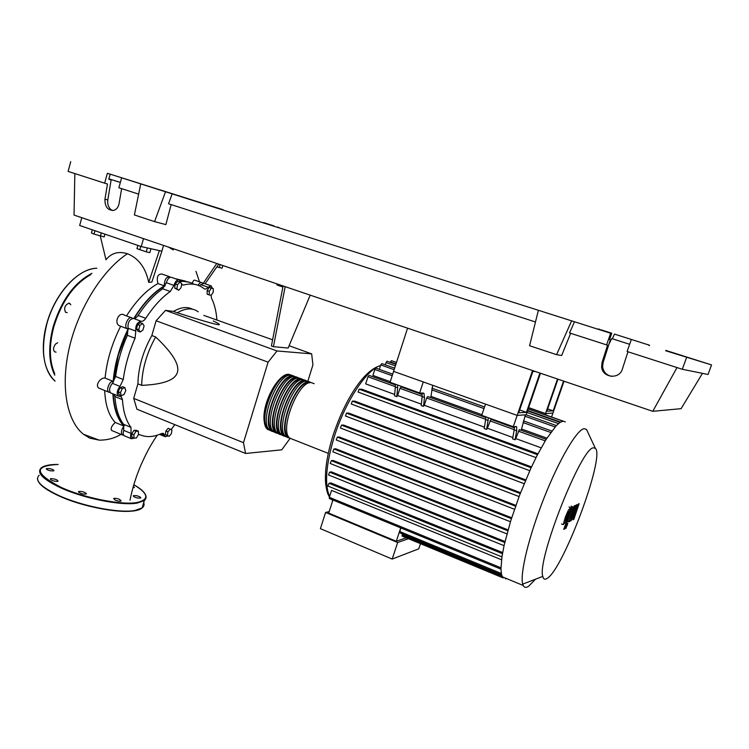 <?xml version="1.0" encoding="UTF-8"?>
<svg xmlns="http://www.w3.org/2000/svg" width="749" height="749" viewBox="0 0 749 749"><rect width="100%" height="100%" fill="white"/><g stroke="black" fill="none" stroke-linecap="round" stroke-linejoin="round"><path stroke-width="1.12" d="M539.926 373.049L526.416 412.343L518.701 412.774L532.904 371.345L535.601 371.579M519.675 409.956L526.416 412.343M540.469 373.236L526.173 414.815L517.166 415.395L532.539 370.54M407.578 328.165L393.599 371.373L517.166 415.395L525.377 414.862L521.201 430.31M128.322 329.092L118.276 355.129L113.389 382.13M113.211 393.955C114.045 408.402 117.715 419 124.212 425.732M277.139 283.937L276.84 284.929L282.897 287.007M279.489 284.732L279.152 285.846M310.198 295.143L288.14 348.042L273.422 346.703L285.172 286.661M273.422 346.703L271.41 345.963L283.103 285.959M307.839 381.241L312.923 364.941L311.668 353.865L276.999 350.963L268.095 362.16L243.481 442.678L245.588 453.473L136.917 409.207L133.715 398.374L137.9 383.863L141.664 385.361C163.216 384.452 175.126 380.127 177.401 372.365C179.713 364.623 172.467 352.826 155.652 336.966L151.841 335.533L156.11 320.769L165.529 310.358L173.515 311.415L177.279 312.782C200.872 320.291 214.504 324.251 218.193 324.663C220.768 324.963 219.111 323.727 213.25 320.965M243.481 442.678L133.715 398.374M268.095 362.16L156.11 320.769M245.588 453.473L281.783 449.831L289.957 438.53M311.668 353.865L289.105 345.729M272.608 339.784L203.84 315.413M276.999 350.963L165.529 310.358M173.515 311.415C180.781 307.165 187.119 306.435 192.54 309.215M198.251 311.827C192.549 307.652 185.565 307.97 177.279 312.782M155.652 336.966C146.767 352.985 142.104 369.117 141.664 385.361M137.9 383.863C138.312 367.628 142.956 351.524 151.841 335.533M184.666 281.446L180.135 281.203M165.145 285.818C154.051 292.063 143.714 302.942 134.146 318.456M120.411 392.691L122.199 388.675L124.886 387.626L125.776 390.575L123.997 394.573L121.31 395.641L120.411 392.691L118.192 391.802L119.98 387.785L122.199 388.675M119.98 387.785L122.677 386.737L124.886 387.626M118.192 391.802L119.1 394.742L121.31 395.641M134.043 438.137L133.884 434.776L136.037 431.284L138.35 431.162L138.499 434.514L136.355 437.996L134.043 438.137L131.918 437.247L131.749 433.886L133.884 434.776M131.749 433.886L133.902 430.394L136.037 431.284M133.902 430.394L136.215 430.272L138.35 431.162M169.152 436.339L167.42 435.487L167.945 431.883L170.21 429.14L171.942 430.01L171.409 433.596L169.152 436.339L165.36 434.645L167.42 435.487M165.36 434.645L165.885 431.04L167.945 431.883M165.885 431.04L168.16 428.297L170.21 429.14M213.259 288.515L213.259 292.073L211.265 295.275L209.271 294.947L209.271 291.38L211.274 288.159L213.259 288.515L209.14 287.419L211.274 288.159M209.271 291.38L207.136 290.631L207.145 294.198L209.271 294.947M207.136 290.631L209.14 287.419M179.882 282.12L181.698 283.562L181.108 287.625L178.711 290.275L176.876 288.852L177.466 284.76L179.882 282.12L177.663 281.334L175.247 283.974L177.466 284.76M176.876 288.852L174.667 288.065L178.711 290.275M174.667 288.065L175.247 283.974M139.923 325.431L142.628 323.54L144.108 325.871L142.89 330.084L140.203 331.994L138.705 329.672L139.923 325.431L137.666 324.589L140.372 322.697L142.628 323.54M138.705 329.672L136.449 328.83L137.956 331.152L140.203 331.994M136.449 328.83L137.666 324.589M211.021 295.237L211.499 298.186C214.457 304.113 216.255 311.284 216.892 319.692M134.502 438.109L131.421 438.755C130.41 437.734 130.298 435.965 131.075 433.446L130.981 427.389C126.085 420.844 123.239 411.585 122.443 399.62L121.272 396.764L118.173 395.968C116.479 393.347 117.078 390.163 119.98 386.4L123.267 379.509C125.111 365.718 129.053 351.955 135.082 338.239L135.794 331.105C135.363 325.525 137.123 322.248 141.093 321.265C142.666 321.564 144.229 320.591 145.774 318.316C153.442 306.51 161.615 297.568 170.295 291.501L173.937 285.397C175.36 281.109 177.167 279.358 179.376 280.145L180.462 282.579M181.539 284.695L183.402 285.069C191.164 283.019 197.82 284.049 203.382 288.15L204.159 288.749C205.32 289.479 206.621 288.964 208.063 287.223L211.274 285.94L212.229 288.159M180.256 281.558C185.377 281.015 189.965 281.914 194.019 284.255M208.063 287.223L200.732 284.657L199.515 285.875M123.267 379.509L115.636 376.475L112.359 383.338L119.98 386.4M115.636 376.475C117.443 362.703 121.357 348.987 127.377 335.309L135.082 338.239M135.794 331.105L128.07 328.193L127.377 335.309M130.981 427.389L123.613 424.327L123.735 430.385L131.075 433.446M123.613 424.327C118.66 417.773 115.749 408.514 114.887 396.549L122.443 399.62M114.297 394.395L114.887 396.549M168.094 435.899L165.192 436.695L163.628 433.596L161.559 433.502C153.611 437.144 146.392 437.556 139.876 434.738L138.387 434.692M174.835 424.655L171.118 429.598M145.774 318.316L138.069 315.46C136.524 317.726 134.951 318.7 133.359 318.381L141.093 321.265M138.069 315.46C145.755 303.701 153.957 294.806 162.673 288.786L170.295 291.501M173.937 285.397L166.325 282.71L162.673 288.786M124.914 436.021L124.109 435.684C123.089 434.663 122.958 432.894 123.735 430.385M111.517 393.272L110.571 392.888C108.848 390.266 109.448 387.083 112.359 383.338M128.07 328.193C127.602 322.622 129.371 319.355 133.359 318.381M166.325 282.71C167.729 278.431 169.555 276.681 171.774 277.476L178.459 279.817M200.732 284.657L203.971 283.394L210.497 285.669M271.11 430.778L267.693 429.43C256.355 421.528 275.529 372.056 289.039 374.36L292.054 375.483M314.168 383.694L311.275 382.617C298.252 380.511 278.918 430.413 289.76 438.146L293.046 439.438M268.666 429.046L268.095 428.597C257.113 420.938 275.669 373.049 288.758 375.249L289.264 375.296M291.033 438.642L287.738 437.35C276.849 429.598 296.173 379.743 309.234 381.859L312.136 382.936M309.721 381.896L307.202 381.101C294.095 378.966 274.789 428.793 285.725 436.545L288.309 437.8M287.026 437.06L283.712 435.749C272.73 427.979 292.016 378.198 305.171 380.352L308.101 381.438M305.676 380.389L303.148 379.603C289.947 377.421 270.67 427.164 281.699 434.963L284.292 436.218M283.028 435.487L279.686 434.167C268.61 426.359 287.878 376.653 301.117 378.844L304.066 379.94M301.641 378.891L299.094 378.095C285.809 375.886 266.56 425.554 277.682 433.371L280.285 434.635M279.049 433.914L275.679 432.585C264.509 424.739 283.749 375.118 297.081 377.346L300.049 378.451M297.615 377.393L295.069 376.597C281.69 374.35 262.468 423.934 273.675 431.789L276.287 433.062M275.07 432.342L271.681 431.003C260.427 423.129 279.63 373.582 293.056 375.848L296.042 376.962M293.599 375.904L291.043 375.109C277.579 372.824 258.386 422.333 269.687 430.216L272.308 431.49M272.655 430.619L272.084 430.169C261.186 422.548 279.77 374.575 292.775 376.738L293.308 376.784M276.699 432.229L276.081 431.742C265.268 424.149 283.88 376.11 296.801 378.236L297.362 378.282M280.725 433.83L280.089 433.325C269.368 425.76 288.009 377.646 300.845 379.734L301.426 379.79M284.77 435.431L284.114 434.916C273.479 427.379 292.147 379.181 304.89 381.241L305.508 381.297M288.824 437.042L288.15 436.508C277.598 428.999 296.295 380.735 308.953 382.758L309.599 382.814M593.536 447.865C581.823 446.179 536.705 560.158 542.791 576.393C543.428 579.277 544.898 579.941 547.201 578.378C563.435 569.015 605.37 456.132 595.361 448.342L593.536 447.865M587.796 432.154L586.551 429.495L584.239 428.671C577.142 429.261 559.531 458.819 544.223 497.467C528.878 536.087 519.722 574.165 522.718 584.117L523.214 585.475C524.319 587.675 526.135 587.946 528.654 586.27L535.423 579.23M565.326 421.865L563.033 421.191L560.018 422.408L556.254 425.647L545.909 439.682L537.117 455.42L530.666 468.724L519.637 495.08L510.743 520.705L504.161 545.075L501.989 556.526L500.931 568.978L501.587 574.848L503.15 577.938M505.416 578.837L506.652 578.621M500.931 567.808L329.354 497.299L331.564 490.398L501.54 559.765M327.922 486.054L501.933 556.881L327.922 486.054L329.008 483.292L330.927 482.946L502.645 552.565M328.511 474.941L504.03 545.656L328.511 474.941L329.607 472.151L331.423 471.87L504.985 541.518M330.215 463.491L506.914 533.887L330.215 463.491L331.311 460.682L333.108 460.448L508.028 529.861M332.828 451.806L510.425 521.735L332.828 451.806L333.923 448.979L335.739 448.782L511.67 517.784M515.555 506.212L337.331 437.116L339.222 436.957L515.846 505.378M520.218 493.544L341.516 425.151L343.51 425.029L520.536 492.73M525.395 480.708L346.469 413.13L348.622 413.055L525.742 479.894M531.125 467.741L352.264 401.127L354.661 401.099L531.509 466.917M537.482 454.709L359.071 389.19L361.851 389.237L537.932 453.838M541.153 447.836L515.789 438.586L515.069 439.775L512.597 438.877L514.189 429.898L516.679 430.806L516.651 426.733L513.28 426.724L481.71 415.339L485.502 404.114L517.166 415.395L513.28 426.724M512.84 437.519L487.374 428.231L486.644 429.402L484.219 428.522L485.614 419.571L488.058 420.451L488.236 417.689M484.434 427.164L424.28 405.237L423.513 406.361L421.191 405.518L422.155 396.614L424.496 397.466L423.962 393.347L419.646 392.953L390.07 382.28L393.599 371.373L423.26 381.934L419.646 392.953M421.341 404.17L397.625 395.528L396.83 396.633L394.554 395.8L395.35 386.924L397.644 387.757L397.579 384.995M394.676 394.451L365.671 383.881L367.946 376.756L369.088 375.408L395.378 384.892M432.735 385.314L430.918 396.68L430.235 397.476M546.882 438.137L521.884 429.121M481.925 414.721L430.956 396.352M390.266 381.681L372.908 375.427L374.818 369.491L375.932 368.152L392.701 374.144M332.912 499.995L328.708 513.112L396.287 541.274L406.295 537.81M408.486 538.718L397.672 542.51L325.6 512.447L329.186 511.595M397.672 542.51L392.176 559.072L320.403 528.654L325.6 512.447M392.176 559.072L418.775 548.83L420.498 543.69M402.456 533.906L402.138 536.087M400.752 527.905L399.573 532.717M400.724 527.895L396.287 541.274M514.394 426.612L514.189 429.898M516.679 430.806L515.069 439.775M485.783 416.809L485.614 419.571M421.902 392.972L422.155 396.614M424.496 397.466L423.513 406.361M488.058 420.451L486.644 429.402M492.636 419.281L492.524 419.955M514.441 427.866L490.904 419.365L487.374 428.231M422.23 394.583L401.071 386.943L399.957 388.338L397.625 395.528M546.143 439.307L519.329 429.626L515.789 438.586M485.811 417.53L427.754 396.577L426.668 397.991L424.28 405.237M395.275 384.162L395.35 386.924M397.644 387.757L396.83 396.633M403.224 387.027L403.159 387.701M545.721 414.965L546.218 413.514L552.931 413.083L551.554 417.024M337.331 437.116L336.235 439.953L514.488 509.273L336.235 439.953M385.145 364.782L386.952 361.205L395.875 364.36M379.312 369.36L380.735 364.932L381.831 363.602L394.639 368.152M390.21 362.357L391.399 360.662L396.483 362.46M396.521 362.338L394.892 361.898M359.071 389.19L358.144 392.092L536.003 457.611L358.003 392.027M352.264 401.127L351.337 404.029L529.768 470.7L351.187 403.964M346.469 413.13L345.542 416.041L524.15 483.704L345.383 415.976M341.516 425.151L340.421 427.988L519.066 496.578L340.421 427.988M329.354 497.299L329.457 498.572M564.952 520.415L565.083 520.948L565.785 520.003L568.987 511.324L564.952 520.415M565.523 522.1L568.454 515.406L570.672 507.607L568.407 510.078L565.429 516.866L563.22 524.637L565.523 522.1M564.606 528.953L572.695 506.764L571.946 506.923L570.569 510.453L563.716 529.431L564.606 528.953M567.705 523.617L565.841 528.476L567.826 523.654L566.815 523.261M578.415 503.965L573.743 514.526L577.03 504.601L576.309 504.929L570.298 518.374L575.054 505.491L574.202 505.875L568.51 521.884L569.933 521.351L574.314 510.987L571.075 520.761L576.327 510.032L572.966 519.797L573.828 519.357L579.127 503.646L578.415 503.965M557.977 379.172L546.882 411.192L553.202 410.836L563.557 381.063M547.669 408.898L553.202 410.836M557.509 379.003L545.534 413.56L552.931 413.083L564.006 381.213M528.644 407.615L545.534 413.56M217.032 266.916L222.069 268.208L222.865 265.53M220.112 264.594L219.223 267.59M104.944 234.147L104.167 236.927L94.009 234.109L91.434 232.995L92.314 229.821M94.945 230.72L94.009 234.109M101.293 232.902L100.403 236.085M150.942 248.734L149.837 252.628L146.252 251.851L136.945 248.649L137.863 245.429M140.756 246.412L139.773 249.857M147.366 247.938L146.252 251.851M123.707 435.225L122.284 434.916C120.776 432.622 121.329 429.673 123.95 426.078L115.271 422.464C108.839 415.704 105.309 405.04 104.682 390.501M123.95 426.078C117.378 419.243 113.689 408.495 112.902 393.834M110.187 392.476L108.68 392.12C105.721 390.145 109.663 380.642 113.165 381.325L105.085 378.095C106.789 360.728 111.975 343.454 120.645 326.255M113.165 381.325C114.672 363.808 119.643 346.375 128.07 329.017L126.956 328.633C123.407 326.264 128.753 315.086 132.049 317.979L132.433 318.353M126.497 315.909C136.178 300.658 146.654 289.872 157.936 283.562L164.368 285.846C164.312 279.789 166.156 276.774 169.883 276.812L170.285 277.214M133.828 318.465C143.237 303.13 153.414 292.25 164.368 285.846M175.135 278.656L185.696 281.175M179.929 280.781L189.488 282.298M112.387 430.759L111.498 430.385C110.515 428.297 111.77 425.657 115.271 422.464M100.422 388.778L99.037 388.216C94.402 385.454 100.89 377.084 105.085 378.095M120.533 326.208L119.213 325.712C113.764 322.744 118.941 311.322 124.259 315.076L131.038 317.604M157.936 283.562C156.391 277.055 157.758 273.891 162.027 274.059L168.956 276.493M192.324 283.375C193.083 280.735 194.019 279.705 195.115 280.313L201.359 282.485M198.092 285.285C199.487 282.907 200.844 282.064 202.146 282.766L202.576 283.216M199.506 281.839L195.966 271.325M81.8 217.697L79.666 225.486L141.252 246.58L161.887 251.168L151.86 282.064L148.705 282.336C145.69 267.805 138.602 258.265 127.461 253.724C118.482 250.99 111.329 253.003 105.984 259.772L100.291 236.047M99.111 440.112L83.495 434.27L89.721 438.146L99.111 440.112C107.032 440.253 114.325 438.343 120.992 434.373M203.353 283.141L216.789 263.47M205.076 283.787L218.755 264.135M159.378 250.606L148.705 282.336M163.535 245.41L161.887 251.168M143.508 238.622L141.252 246.58M67.213 312.595L65.584 312.324C63.712 308.054 64.873 304.993 69.077 303.13L70.809 304.787M56.063 352.124L54.583 351.805C52.954 349.699 53.291 347.087 55.613 343.969L57.701 342.752M119.653 499.424L121.169 500.997C119.887 501.456 117.874 501.156 115.131 500.098L113.614 498.525C114.897 498.066 116.91 498.366 119.653 499.424M136.309 495.641C139.483 496.447 140.943 497.252 140.681 498.057L137.732 498.048C134.548 497.242 133.088 496.437 133.35 495.632L136.309 495.641M133.359 486.288L134.417 487.533L132.957 487.721M50.567 470.84C47.496 470.072 46.101 469.314 46.363 468.574L49.677 468.593C52.739 469.361 54.134 470.11 53.872 470.859L50.567 470.84M57.308 481.438C53.132 481.148 50.81 480.287 50.323 478.845L51.054 478.62C55.22 478.92 57.542 479.781 58.019 481.214L57.308 481.438M86.397 493.544L86.294 493.975C83.411 494.387 80.808 493.713 78.467 491.953L78.57 491.531C81.444 491.11 84.047 491.784 86.397 493.544M264.837 222.987L273.844 225.842L264.837 222.987M600.857 329.757L611.718 333.202L600.857 329.757M155.202 188.486L165.847 191.866L155.202 188.486M551.545 314.477L564.69 318.653L551.545 314.477M665.824 350.401L711.55 364.922L665.702 350.747M648.784 345.373L649.43 345.579M627.971 351.777L622.335 369.145C619.395 379.799 602.29 377.814 601.616 366.86L602.046 362.479L607.57 345.13L606.578 344.886L610.669 333.268L611.643 333.567L609.546 339.522L610.36 339.746L603.067 362.647L602.636 367.001C603.554 372.178 606.596 375.305 611.755 376.391M631.238 339.812L627.091 351.487L682.302 369.276L708.039 374.481L711.55 364.922M612.354 338.763L629.647 344.287L611.699 338.576L612.354 338.763L614.47 334.091L648.906 345.027M608.937 344.231L611.699 338.576M649.552 345.233L614.47 334.091M121.638 188.645L119.035 203.794C118.305 207.304 116.544 209.505 113.764 210.375C107.744 210.497 104.804 206.761 104.944 199.159L107.481 184.02L104.654 183.168L107.388 173.291L110.197 174.171L108.802 179.245L111.142 179.966L108.802 179.217M111.142 179.966L107.781 199.946C107.276 204.749 108.774 208.288 112.284 210.563M610.36 339.746L609.555 339.484M611.643 333.567L121.628 177.813L610.669 333.268M545.169 312.464L547.931 313.344L545.169 312.464M164.022 191.304L161.934 190.639L164.022 191.304M147.572 186.07L149.641 186.735L147.572 186.07M567.18 319.458L564.39 318.568L567.18 319.458M616.39 334.681L615.098 334.269L616.39 334.681M277.748 227.078L278.759 227.396L277.748 227.078M265.586 223.211L263.742 222.631L265.586 223.211M598.423 328.97L599.696 329.373L598.423 328.97M686.618 357.413L682.302 369.276M574.492 321.77L569.521 332.94L606.578 344.886M221.105 209.43L223.09 210.057M121.628 177.813L118.866 187.746L138.64 194.122M223.174 209.748L107.388 173.291M70.752 161.644L68.112 171.399L104.654 183.168M110.197 174.171L221.198 209.121M108.895 178.908L120.346 182.428M108.905 178.871L120.355 182.391M571.609 320.881L556.582 354.67L561.684 355.485L570.644 333.305M556.582 354.67L529.58 345.729L538.372 310.311M165.51 191.781L154.566 221.62L165.866 224.606L171.147 204.599M154.566 221.62L134.399 214.944L140.718 183.908M172.167 193.879L168.525 203.747L535.479 321.976M702.459 373.358L681.103 408.664L652.772 411.313L677.002 367.572M74.844 173.562L74.039 215.066L652.772 411.313M183.402 285.069L181.576 284.423M160.885 433.802L164.49 435.291M380.548 365.512C366.71 369.323 345.177 401.679 334.297 436.676C325.946 464.577 324.383 484.519 329.616 496.493M331.526 499.424L332.715 500.604M502.036 576.187L402.138 534.861M422.183 396.371L399.957 388.338M545.197 440.843L518.345 431.134M485.652 419.318L426.668 397.991M514.235 429.654L489.883 420.844M395.378 386.671L367.946 376.756M511.389 518.645L333.923 448.979M502.448 553.68L329.008 483.292M507.766 530.779L331.311 460.682M504.751 542.501L329.607 472.151M558.417 423.606L526.978 412.474M395.378 365.877L385.875 362.516M555.065 426.93L524.918 416.201M394.143 369.697L380.735 364.932M550.693 432.463L523.074 422.576M483.994 408.579L431.705 389.854M392.195 375.708L374.818 369.491M560.533 422.099L527.661 410.48M395.996 363.958L390.341 361.964M501.287 573.472L399.573 531.472M168.385 247.058L173.365 249.923M83.485 434.261C66.923 421.266 60.22 386.84 69.329 347.62C78.402 308.438 102.538 269.93 127.452 253.724M91.958 273.329C74.301 282.476 61.362 300.293 53.132 326.789C48.105 346.487 48.648 362.628 54.761 375.193M96.864 268.264C78.373 268.142 54.705 293.795 46.738 324.308C40.493 350.766 43.283 369.706 55.117 381.119M74.217 278.403C61.521 289.488 52.327 304.749 46.663 324.195C43.451 336.189 42.553 347.274 43.948 357.46M90.844 274.574C73.936 284.114 61.577 301.575 53.769 326.948C48.947 345.682 49.265 361.261 54.714 373.685M39.182 475.194C34.295 480.1 40.671 486.794 58.31 495.286C81.678 506.202 119.503 513.505 134.979 510.462L142.17 507.869L144.304 500.604L137.133 503.094C121.703 505.959 83.869 498.544 60.444 487.702C42.777 479.257 36.364 472.666 41.214 467.9C44.247 465.522 49.902 464.371 58.188 464.464C33.508 465.719 34.388 473.312 60.847 487.243C84.066 497.991 121.581 505.36 136.898 502.523C149.66 499.63 148.63 493.694 133.818 484.725M38.798 482.131C41.457 486.307 47.964 490.801 58.319 495.604M142.244 507.607L143.405 503.665M58.469 495.669C81.641 506.493 119.138 513.739 134.502 510.706M37.45 478.564C37.684 483.536 44.65 489.228 58.356 495.641C86.996 509.067 134.221 515.977 142.17 507.869C143.977 506.446 144.491 504.704 143.705 502.635M133.828 484.706C145.025 491.175 148.517 496.484 144.304 500.604L146.177 497.224M603.067 362.647L602.046 362.479M107.781 199.946L104.944 199.159M120.168 396.315L121.272 396.764M163.628 433.596L162.795 433.25M159.556 434.354L165.192 436.695M124.109 435.684L131.421 438.755M110.571 392.888L118.173 395.968M289.76 438.146L328.259 453.351M285.725 436.545L287.738 437.35M281.699 434.963L283.712 435.749M277.682 433.371L279.686 434.167M273.675 431.789L275.679 432.585M269.687 430.216L271.681 431.003M267.693 429.43C255.418 415.817 276.053 373.676 288.281 374.481M542.791 576.393L522.718 584.117M502.345 576.842L523.214 585.475M332.959 435.749C343.96 402.241 362.273 371.729 379.116 366.055M331.264 499.311L332.837 500.22M503.131 577.91L402.026 536.041M515.883 426.462L516.651 426.733M422.942 392.982L423.962 393.347M527.521 410.892L560.046 422.389M526.079 414.815L556.329 425.563M431.901 388.16L484.537 406.969M523.392 420.854L551.77 431.003M563.005 421.2L528.195 408.917M563.332 421.172L528.242 408.795M500.931 569.118L329.307 498.516M501.596 574.886L399.46 532.67M332.902 435.927C327.079 454.84 324.663 470.672 325.637 483.405C326.639 491.344 327.893 493.984 328.025 494.284L329.429 497.083M595.361 448.342L586.551 429.495M561.544 523.991L563.22 524.637M568.997 506.97L570.354 507.485M571.038 506.137L572.47 506.68M564.933 528.129L565.841 528.476M567.508 521.501L568.51 521.884M111.498 430.385L122.284 434.916M99.037 388.216L108.68 392.12M119.213 325.712L126.956 328.633M130.008 500.22C132.292 488.582 135.925 476.898 140.906 465.166C146.841 451.975 149.95 446.207 157.196 435.197M69.91 303.457L69.02 303.12M94.674 268.432C77.887 270.192 58.001 290.771 48.779 317.145C39.51 343.491 42.459 370.671 55.117 381.138M602.636 367.001L601.616 366.86"/></g></svg>
